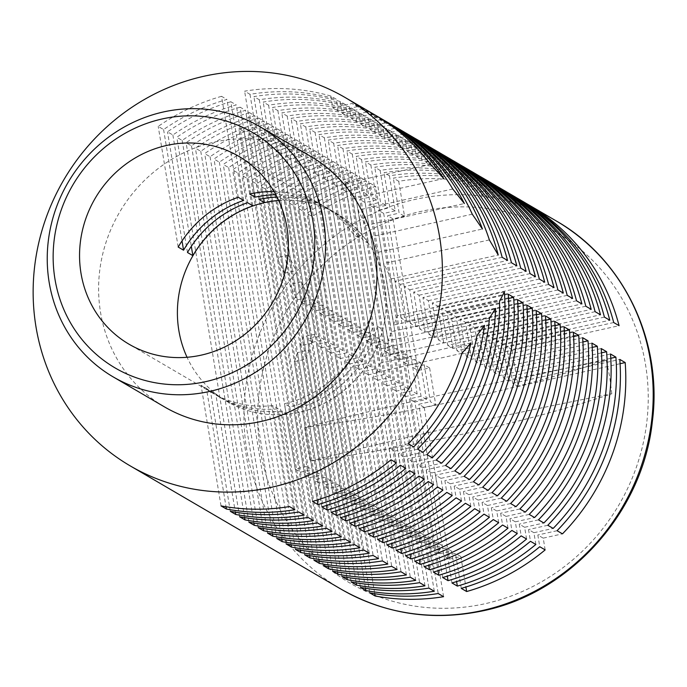 <?xml version="1.0" encoding="UTF-8"?>
<svg xmlns="http://www.w3.org/2000/svg" width="687" height="687" viewBox="0 0 687 687"><rect width="100%" height="100%" fill="white"/><g stroke="black" fill="none" stroke-linecap="round" stroke-linejoin="round"><path stroke-width="0.52" stroke-dasharray="3.44 2.58" d="M310.979 156.567A145.026 137.117 -59.7 0 0 214.645 142.029A145.026 137.117 -59.7 0 0 101.195 261.146A145.026 137.117 -59.7 0 0 164.579 406.953M221.549 96.317A213.245 201.626 -59.7 0 0 158.208 126.408L163.592 129.56A213.245 201.626 120.3 0 1 226.933 99.46L221.549 96.317L238.269 197.272M230.849 101.753A213.245 201.626 -59.7 0 0 167.499 131.844L172.884 134.995A213.245 201.626 120.3 0 1 236.234 104.896L230.849 101.753L247.56 202.708M240.141 107.189A213.245 201.626 -59.7 0 0 176.799 137.28L182.175 140.431A213.245 201.626 120.3 0 1 245.525 110.332L240.141 107.189L308.059 517.44M249.441 112.616A213.245 201.626 -59.7 0 0 186.091 142.716L191.475 145.859A213.245 201.626 120.3 0 1 254.817 115.768L249.441 112.616L317.36 522.876M258.733 118.052A213.245 201.626 -59.7 0 0 195.391 148.152L200.767 151.295A213.245 201.626 120.3 0 1 264.117 121.204L258.733 118.052L326.651 528.312M268.033 123.488A213.245 201.626 -59.7 0 0 204.683 153.587L210.067 156.73A213.245 201.626 120.3 0 1 273.409 126.64L268.033 123.488L335.952 533.747M277.325 128.924A213.245 201.626 -59.7 0 0 213.983 159.023L219.359 162.166A213.245 201.626 120.3 0 1 282.709 132.076L277.325 128.924L345.243 539.183M286.625 134.36A213.245 201.626 -59.7 0 0 223.275 164.459L228.659 167.602A213.245 201.626 120.3 0 1 292.001 137.512L286.625 134.36L354.535 544.619M295.917 139.796A213.245 201.626 -59.7 0 0 232.567 169.895L237.951 173.038A213.245 201.626 120.3 0 1 301.301 142.939L295.917 139.796L363.835 550.055M305.208 145.232A213.245 201.626 -59.7 0 0 241.867 175.331L247.251 178.474A213.245 201.626 120.3 0 1 310.593 148.375L305.208 145.232L373.127 555.491M314.509 150.668A213.245 201.626 -59.7 0 0 251.159 180.758L256.543 183.91A213.245 201.626 120.3 0 1 319.893 153.811L314.509 150.668L382.427 560.927M323.8 156.104A213.245 201.626 -59.7 0 0 260.459 186.194L265.835 189.346A213.245 201.626 120.3 0 1 329.185 159.247L323.8 156.104L391.719 566.363M333.101 161.539A213.245 201.626 -59.7 0 0 269.751 191.63L275.135 194.782A213.245 201.626 120.3 0 1 338.476 164.682L333.101 161.539L401.019 571.79M342.392 166.975A213.245 201.626 -59.7 0 0 279.051 197.066L284.427 200.218A213.245 201.626 120.3 0 1 347.777 170.118L342.392 166.975L410.311 577.226M351.692 172.411A213.245 201.626 -59.7 0 0 288.342 202.502L293.727 205.653A213.245 201.626 120.3 0 1 357.068 175.554L351.692 172.411L419.611 582.662M360.984 177.839A213.245 201.626 -59.7 0 0 297.643 207.938L303.019 211.081A213.245 201.626 120.3 0 1 366.369 180.99L360.984 177.839L428.903 588.098M370.284 183.274A213.245 201.626 -59.7 0 0 306.934 213.374L312.319 216.517A213.245 201.626 120.3 0 1 375.66 186.426L370.284 183.274L438.194 593.534M611.799 393.78L609.73 376.871L606.252 360.228A1305.558 280.536 170.6 0 0 304.667 427.546L306.788 444.48L310.215 461.089C416.786 446.713 526.534 422.393 611.799 393.78A1305.558 280.536 170.6 0 0 310.215 461.089M606.252 360.228C522.987 388.232 413.668 412.801 304.667 427.546M434.287 591.249L366.369 180.99M303.019 211.081L365.467 588.287M360.46 587.419L297.643 207.938M424.987 585.813L357.068 175.554M293.727 205.653L356.167 582.851M351.169 581.983L288.342 202.502M415.695 580.378L347.777 170.118M284.427 200.218L346.875 577.415M341.868 576.548L279.051 197.066M406.395 574.942L338.476 164.682M275.135 194.782L337.583 571.979M332.577 571.112L269.751 191.63M397.103 569.506L329.185 159.247M265.835 189.346L328.283 566.543M323.276 565.676L260.459 186.194M387.803 564.07L319.893 153.811M256.543 183.91L318.991 561.107M313.985 560.24L251.159 180.758M378.511 558.634L310.593 148.375M247.251 178.474L309.691 555.671M304.685 554.804L241.867 175.331M369.22 553.198L301.301 142.939M237.951 173.038L300.399 550.235M295.393 549.368L232.567 169.895M359.919 547.762L292.001 137.512M228.659 167.602L291.099 544.8M286.101 543.932L223.275 164.459M350.628 542.326L282.709 132.076M219.359 162.166L281.807 539.364M276.801 538.505L213.983 159.023M341.327 536.891L273.409 126.64M210.067 156.73L272.507 533.936M267.509 533.069L204.683 153.587M332.036 531.463L264.117 121.204M200.767 151.295L263.215 528.501M258.209 527.633L195.391 148.152M322.735 526.027L254.817 115.768M191.475 145.859L253.915 523.065M248.917 522.197L186.091 142.716M313.444 520.591L245.525 110.332M182.175 140.431L244.624 517.629M239.617 516.761L176.799 137.28M443.579 596.685L375.66 186.426M312.319 216.517L374.758 593.723M369.761 592.855L306.934 213.374M221.025 505.89L201.059 385.252L206.435 388.395L226.032 506.757M294.852 509.72L278.141 408.756L272.756 405.613L289.467 506.568M230.325 511.326L210.351 390.688L215.735 393.831L235.332 512.193M304.143 515.156L287.432 414.192L282.048 411.049L298.768 512.004M172.884 134.995L191.321 246.35M187.474 252.49L167.499 131.844M252.945 205.86L236.234 104.896M163.592 129.56L182.021 240.914M178.182 247.054L158.208 126.408M243.645 200.424L226.933 99.46M206.435 388.395A108.795 102.87 -59.7 0 0 217.513 395.935A108.795 102.87 -59.7 0 0 278.141 408.756M272.756 405.613A108.795 102.87 120.3 0 1 212.128 392.792A108.795 102.87 120.3 0 1 201.059 385.252M215.735 393.831A108.795 102.87 -59.7 0 0 226.804 401.371A108.795 102.87 -59.7 0 0 287.432 414.192M282.048 411.049A108.795 102.87 120.3 0 1 221.42 398.228A108.795 102.87 120.3 0 1 210.351 390.688M523.408 201.746A213.245 201.626 -59.7 0 0 500.763 190.454L506.139 193.597A213.245 201.626 120.3 0 1 526.087 203.343M383.973 120.225A213.245 201.626 -59.7 0 0 361.328 108.924L366.712 112.075A213.245 201.626 120.3 0 1 386.652 121.814M402.565 131.088A213.245 201.626 -59.7 0 0 379.92 119.796L385.295 122.939A213.245 201.626 120.3 0 1 405.244 132.685M421.157 141.96A213.245 201.626 -59.7 0 0 398.512 130.667L403.887 133.81A213.245 201.626 120.3 0 1 423.836 143.557M439.749 152.832A213.245 201.626 -59.7 0 0 417.103 141.539L422.479 144.682A213.245 201.626 120.3 0 1 442.428 154.429M458.341 163.704A213.245 201.626 -59.7 0 0 435.687 152.402L441.071 155.554A213.245 201.626 120.3 0 1 461.011 165.301M476.924 174.575A213.245 201.626 -59.7 0 0 454.279 163.274L459.663 166.426A213.245 201.626 120.3 0 1 479.603 176.164M495.516 185.447A213.245 201.626 -59.7 0 0 472.871 174.146L478.255 177.298A213.245 201.626 120.3 0 1 498.195 187.036M514.108 196.31A213.245 201.626 -59.7 0 0 491.463 185.018L496.847 188.161A213.245 201.626 120.3 0 1 516.787 197.908M470.269 177.572A213.245 201.626 -59.7 0 0 384.05 172.695L389.426 175.838A213.245 201.626 120.3 0 1 475.644 180.724L470.269 177.572L472.209 189.311L477.594 192.463L475.644 180.724M460.968 172.136A213.245 201.626 -59.7 0 0 374.75 167.259L380.134 170.41A213.245 201.626 120.3 0 1 466.353 175.288L460.968 172.136L462.918 183.876L482.171 179.582L487.547 182.725A213.245 201.626 120.3 0 1 507.495 192.472M451.677 166.701A213.245 201.626 -59.7 0 0 365.458 161.823L370.843 164.974A213.245 201.626 120.3 0 1 457.061 169.852L451.677 166.701L453.618 178.448L459.002 181.591L457.061 169.852M442.376 161.265A213.245 201.626 -59.7 0 0 356.158 156.387L361.542 159.539A213.245 201.626 120.3 0 1 447.761 164.416L442.376 161.265L444.326 173.012L463.579 168.71L468.963 171.862A213.245 201.626 120.3 0 1 488.904 181.6M433.085 155.837A213.245 201.626 -59.7 0 0 346.866 150.951L352.251 154.103A213.245 201.626 120.3 0 1 438.469 158.98L433.085 155.837L435.026 167.576L440.41 170.72L438.469 158.98M423.785 150.401A213.245 201.626 -59.7 0 0 337.575 145.515L342.95 148.667A213.245 201.626 120.3 0 1 429.169 153.544L423.785 150.401L425.734 162.141L444.987 157.838L450.371 160.99A213.245 201.626 120.3 0 1 470.312 170.737M414.493 144.966A213.245 201.626 -59.7 0 0 328.274 140.088L333.659 143.231A213.245 201.626 120.3 0 1 419.877 148.109L414.493 144.966L416.434 156.705L421.818 159.848L419.877 148.109M405.201 139.53A213.245 201.626 -59.7 0 0 318.983 134.652L324.358 137.795A213.245 201.626 120.3 0 1 410.577 142.673L405.201 139.53L407.142 151.269L426.395 146.975L431.78 150.118A213.245 201.626 120.3 0 1 451.72 159.865M395.901 134.094A213.245 201.626 -59.7 0 0 309.682 129.216L315.067 132.359A213.245 201.626 120.3 0 1 401.285 137.237L395.901 134.094L397.842 145.833L403.226 148.976L401.285 137.237M386.609 128.658A213.245 201.626 -59.7 0 0 300.391 123.78L305.767 126.923A213.245 201.626 120.3 0 1 391.985 131.801L386.609 128.658L388.55 140.397L407.803 136.103L413.188 139.246A213.245 201.626 120.3 0 1 433.128 148.993M377.309 123.222A213.245 201.626 -59.7 0 0 291.09 118.344L296.475 121.487A213.245 201.626 120.3 0 1 382.693 126.365L377.309 123.222L379.258 134.961L384.634 138.113L382.693 126.365M368.017 117.786A213.245 201.626 -59.7 0 0 281.799 112.908L287.183 116.051A213.245 201.626 120.3 0 1 373.393 120.938L368.017 117.786L369.958 129.525L389.211 125.232L394.596 128.375A213.245 201.626 120.3 0 1 414.536 138.121M358.717 112.35A213.245 201.626 -59.7 0 0 272.499 107.473L277.883 110.624A213.245 201.626 120.3 0 1 364.101 115.502L358.717 112.35L360.666 124.089L366.042 127.241L364.101 115.502M349.425 106.914A213.245 201.626 -59.7 0 0 263.207 102.037L268.591 105.188A213.245 201.626 120.3 0 1 354.81 110.066L349.425 106.914L351.366 118.653L370.619 114.36L376.004 117.503A213.245 201.626 120.3 0 1 395.944 127.25M340.125 101.478A213.245 201.626 -59.7 0 0 253.907 96.601L259.291 99.752A213.245 201.626 120.3 0 1 345.509 104.63L340.125 101.478L342.074 113.226L347.45 116.369L345.509 104.63M330.833 96.043A213.245 201.626 -59.7 0 0 244.615 91.165L249.999 94.317A213.245 201.626 120.3 0 1 336.218 99.194L330.833 96.043L332.774 107.79L352.027 103.488L357.412 106.64A213.245 201.626 120.3 0 1 377.352 116.378M479.56 183.008A213.245 201.626 -59.7 0 0 393.342 178.131L398.726 181.274A213.245 201.626 120.3 0 1 484.945 186.151L479.56 183.008L481.51 194.747L486.885 197.899L484.945 186.151M504.816 190.874A213.245 201.626 -59.7 0 0 482.171 179.582M486.224 180.011A213.245 201.626 -59.7 0 0 463.579 168.71M467.632 169.139A213.245 201.626 -59.7 0 0 444.987 157.838M449.04 158.268A213.245 201.626 -59.7 0 0 426.395 146.975M430.448 147.396A213.245 201.626 -59.7 0 0 407.803 136.103M411.857 136.524A213.245 201.626 -59.7 0 0 389.211 125.232M393.265 125.661A213.245 201.626 -59.7 0 0 370.619 114.36M374.681 114.789A213.245 201.626 -59.7 0 0 352.027 103.488M426.447 399.422L421.062 396.27L414.957 359.37L420.332 362.521L426.447 399.422L414.914 401.989L440.024 553.67L451.557 551.094L456.597 581.58M451.557 551.094L446.172 547.951L434.639 550.519L409.529 398.846L421.062 396.27M451.969 582.954L446.172 547.951M440.024 553.67L434.639 550.519M414.914 401.989L409.529 398.846M610.795 358.279L508.809 381.036L503.425 377.893L610.511 353.994M508.809 381.036L502.704 344.135L497.319 340.992L503.425 377.893M604.405 317.093L497.319 340.992M502.704 344.135L609.79 320.236M389.426 175.838L395.223 210.84L389.847 207.697L384.05 172.695M395.223 210.84L383.69 213.417L378.314 210.274L389.847 207.697M383.69 213.417L408.799 365.098L403.424 361.946L378.314 210.274M414.957 359.37L403.424 361.946M408.799 365.098L420.332 362.521M417.146 393.986L411.762 390.834L405.656 353.942L411.041 357.085L417.146 393.986L405.613 396.562L430.723 548.235L442.256 545.658L447.306 576.144M442.256 545.658L436.872 542.515L425.347 545.092L400.238 393.411L411.762 390.834M442.668 577.518L436.872 542.515M430.723 548.235L425.347 545.092M405.613 396.562L400.238 393.411M601.503 352.843L499.518 375.6L494.133 372.457L601.219 348.558M499.518 375.6L493.403 338.7L488.028 335.557L494.133 372.457M595.114 311.658L488.028 335.557M493.403 338.7L600.49 314.801M380.134 170.41L385.931 205.413L380.546 202.261L374.75 167.259M385.931 205.413L374.398 207.981L369.013 204.838L380.546 202.261M374.398 207.981L399.508 359.662L394.123 356.51L369.013 204.838M405.656 353.942L394.123 356.51M399.508 359.662L411.041 357.085M407.855 388.55L402.47 385.407L396.365 348.507L401.74 351.65L407.855 388.55L396.322 391.126L421.432 542.799L432.965 540.222L438.005 570.708M432.965 540.222L427.58 537.079L416.047 539.656L390.937 387.975L402.47 385.407M433.377 572.082L427.58 537.079M421.432 542.799L416.047 539.656M396.322 391.126L390.937 387.975M592.203 347.407L490.217 370.164L484.842 367.021L591.928 343.122M490.217 370.164L484.112 333.264L478.727 330.121L484.842 367.021M585.813 306.222L478.727 330.121M484.112 333.264L591.198 309.365M370.843 164.974L376.631 199.977L371.255 196.826L365.458 161.823M376.631 199.977L365.106 202.545L359.722 199.402L371.255 196.826M365.106 202.545L390.216 354.226L384.832 351.074L359.722 199.402M396.365 348.507L384.832 351.074M390.216 354.226L401.74 351.65M398.554 383.114L393.179 379.971L387.064 343.071L392.449 346.214L398.554 383.114L387.021 385.69L412.131 537.363L423.664 534.787L428.714 565.272M423.664 534.787L418.289 531.644L406.756 534.22L381.646 382.539L393.179 379.971M424.077 566.646L418.289 531.644M412.131 537.363L406.756 534.22M387.021 385.69L381.646 382.539M582.911 341.971L480.926 364.728L475.541 361.585L582.628 337.686M480.926 364.728L474.811 327.828L469.436 324.685L475.541 361.585M576.522 300.786L469.436 324.685M474.811 327.828L581.898 303.929M361.542 159.539L367.339 194.541L361.955 191.39L356.158 156.387M367.339 194.541L355.806 197.109L350.422 193.966L361.955 191.39M355.806 197.109L380.916 348.79L375.531 345.638L350.422 193.966M387.064 343.071L375.531 345.638M380.916 348.79L392.449 346.214M389.263 377.678L383.878 374.535L377.773 337.635L383.148 340.778L389.263 377.678L377.73 380.255L402.84 531.927L414.373 529.359L419.413 559.836M414.373 529.359L408.988 526.208L397.455 528.784L372.345 377.103L383.878 374.535M414.785 561.21L408.988 526.208M402.84 531.927L397.455 528.784M377.73 380.255L372.345 377.103M573.611 336.536L471.626 359.292L466.25 356.149L573.336 332.25M471.626 359.292L465.52 322.401L460.135 319.249L466.25 356.149M567.222 295.35L460.135 319.249M465.52 322.401L572.606 298.493M352.251 154.103L358.039 189.105L352.663 185.954L346.866 150.951M358.039 189.105L346.514 191.682L341.13 188.53L352.663 185.954M346.514 191.682L371.624 343.354L366.24 340.211L341.13 188.53M377.773 337.635L366.24 340.211M371.624 343.354L383.148 340.778M379.963 372.242L374.587 369.099L368.472 332.199L373.857 335.342L379.963 372.242L368.438 374.819L393.548 526.491L405.072 523.923L410.122 554.4M405.072 523.923L399.697 520.772L388.164 523.348L363.054 371.667L374.587 369.099M405.485 555.774L399.697 520.772M393.548 526.491L388.164 523.348M368.438 374.819L363.054 371.667M564.319 331.1L462.334 353.865L456.949 350.714L564.036 326.814M462.334 353.865L456.228 316.965L450.844 313.813L456.949 350.714M557.93 289.914L450.844 313.813M456.228 316.965L563.306 293.057M342.95 148.667L348.747 183.669L343.363 180.518L337.575 145.515M348.747 183.669L337.214 186.246L331.83 183.094L343.363 180.518M337.214 186.246L362.324 337.918L356.939 334.775L331.83 183.094M368.472 332.199L356.939 334.775M362.324 337.918L373.857 335.342M370.671 366.806L365.286 363.663L359.181 326.763L364.565 329.906L370.671 366.806L359.138 369.383L384.248 521.055L395.781 518.487L400.822 548.965M395.781 518.487L390.396 515.336L378.863 517.912L353.753 366.24L365.286 363.663M396.193 550.339L390.396 515.336M384.248 521.055L378.863 517.912M359.138 369.383L353.753 366.24M555.019 325.664L453.034 348.429L447.658 345.278L554.744 321.379M453.034 348.429L446.928 311.529L441.543 308.377L447.658 345.278M548.63 284.478L441.543 308.377M446.928 311.529L554.014 287.63M333.659 143.231L339.455 178.234L334.071 175.091L328.274 140.088M339.455 178.234L327.922 180.81L322.538 177.658L334.071 175.091M327.922 180.81L353.032 332.482L347.648 329.339L322.538 177.658M359.181 326.763L347.648 329.339M353.032 332.482L364.565 329.906M361.371 361.371L355.995 358.228L349.881 321.327L355.265 324.47L361.371 361.371L349.846 363.947L374.956 515.619L386.48 513.052L391.53 543.529M386.48 513.052L381.105 509.9L369.572 512.476L344.462 360.804L355.995 358.228M386.901 544.903L381.105 509.9M374.956 515.619L369.572 512.476M349.846 363.947L344.462 360.804M545.727 320.228L443.742 342.993L438.358 339.842L545.444 315.943M443.742 342.993L437.636 306.093L432.252 302.941L438.358 339.842M539.338 279.042L432.252 302.941M437.636 306.093L544.722 282.194M324.358 137.795L330.155 172.798L324.771 169.655L318.983 134.652M330.155 172.798L318.622 175.374L313.246 172.222L324.771 169.655M318.622 175.374L343.732 327.046L338.356 323.903L313.246 172.222M349.881 321.327L338.356 323.903M343.732 327.046L355.265 324.47M352.079 355.935L346.695 352.792L340.589 315.891L345.973 319.043L352.079 355.935L340.546 358.511L365.656 510.192L377.189 507.616L382.238 538.093M377.189 507.616L371.804 504.464L360.271 507.04L335.162 355.368L346.695 352.792M377.601 539.467L371.804 504.464M365.656 510.192L360.271 507.04M340.546 358.511L335.162 355.368M536.427 314.792L434.45 337.557L429.066 334.406L536.152 310.507M434.45 337.557L428.336 300.657L422.952 297.505L429.066 334.406M530.038 273.606L422.952 297.505M428.336 300.657L535.422 276.758M315.067 132.359L320.863 167.362L315.479 164.219L309.682 129.216M320.863 167.362L309.33 169.938L303.946 166.786L315.479 164.219M309.33 169.938L334.44 321.61L329.056 318.467L303.946 166.786M340.589 315.891L329.056 318.467M334.44 321.61L345.973 319.043M342.787 350.507L337.403 347.356L331.289 310.455L336.673 313.607L342.787 350.507L331.254 353.075L356.364 504.756L367.897 502.18L372.938 532.657M367.897 502.18L362.513 499.037L350.98 501.604L325.87 349.932L337.403 347.356M368.309 534.039L362.513 499.037M356.364 504.756L350.98 501.604M331.254 353.075L325.87 349.932M527.135 309.356L425.15 332.122L419.766 328.97L526.852 305.071M425.15 332.122L419.044 295.221L413.66 292.078L419.766 328.97M520.746 268.17L413.66 292.078M419.044 295.221L526.13 271.322M305.767 126.923L311.563 161.926L306.187 158.783L300.391 123.78M311.563 161.926L300.03 164.502L294.654 161.359L306.187 158.783M300.03 164.502L325.14 316.175L319.764 313.032L294.654 161.359M331.289 310.455L319.764 313.032M325.14 316.175L336.673 313.607M333.487 345.072L328.103 341.92L321.997 305.019L327.381 308.171L333.487 345.072L321.954 347.639L347.064 499.32L358.597 496.744L363.646 527.23M358.597 496.744L353.212 493.601L341.688 496.169L316.578 344.496L328.103 341.92M359.009 528.604L353.212 493.601M347.064 499.32L341.688 496.169M321.954 347.639L316.578 344.496M517.843 303.92L415.858 326.686L410.474 323.543L517.56 299.635M415.858 326.686L409.744 289.785L404.368 286.642L410.474 323.543M511.454 262.735L404.368 286.642M409.744 289.785L516.83 265.886M296.475 121.487L302.271 156.49L296.887 153.347L291.09 118.344M302.271 156.49L290.738 159.066L285.354 155.923L296.887 153.347M290.738 159.066L315.848 310.739L310.464 307.596L285.354 155.923M321.997 305.019L310.464 307.596M315.848 310.739L327.381 308.171M324.195 339.636L318.811 336.484L312.705 299.584L318.081 302.735L324.195 339.636L312.662 342.203L337.772 493.884L349.305 491.308L354.346 521.794M349.305 491.308L343.921 488.165L332.388 490.733L307.278 339.06L318.811 336.484M349.717 523.168L343.921 488.165M337.772 493.884L332.388 490.733M312.662 342.203L307.278 339.06M508.543 298.484L406.558 321.25L401.174 318.107L508.26 294.199M406.558 321.25L400.452 284.349L395.068 281.206L401.174 318.107M502.154 257.307L395.068 281.206M400.452 284.349L507.538 260.45M287.183 116.051L292.971 151.054L287.595 147.911L281.799 112.908M292.971 151.054L281.438 153.63L276.062 150.487L287.595 147.911M281.438 153.63L306.548 305.311L301.172 302.16L276.062 150.487M312.705 299.584L301.172 302.16M306.548 305.311L318.081 302.735M314.895 334.2L311.555 343.345L301.37 281.859L308.789 297.299L314.895 334.2L303.362 336.776L328.472 488.448L340.005 485.872L345.054 516.358M340.005 485.872L334.621 482.729L323.096 485.305L300.021 345.922L311.555 343.345M340.417 517.732L334.621 482.729M328.472 488.448L323.096 485.305M303.362 336.776L300.021 345.922M504.352 291.915L397.266 315.814L393.917 324.968L499.543 301.387M397.266 315.814L391.152 278.913L383.741 263.473L393.917 324.968M489.367 239.9L383.741 263.473M391.152 278.913L498.238 255.014M277.883 110.624L283.679 145.627L278.295 142.475L272.499 107.473M283.679 145.627L272.146 148.194L266.762 145.051L278.295 142.475M272.146 148.194L297.256 299.875L289.837 284.427L266.762 145.051M301.37 281.859L289.837 284.427M297.256 299.875L308.789 297.299M309.116 350.001L305.775 359.146L288.557 255.186L295.977 270.626L309.116 350.001L297.583 352.577L319.18 483.013L330.713 480.436L335.754 510.922M330.713 480.436L325.329 477.293L313.796 479.869L294.242 361.723L305.775 359.146M331.125 512.296L325.329 477.293M319.18 483.013L313.796 479.869M297.583 352.577L294.242 361.723M495.585 308.386L391.487 331.615L388.138 340.769L489.47 318.15M391.487 331.615L378.339 252.241L370.928 236.8L388.138 340.769M472.261 214.181L370.928 236.8M378.339 252.241L482.446 229.011M268.591 105.188L274.379 140.191L269.003 137.039L263.207 102.037M274.379 140.191L262.855 142.759L257.47 139.616L269.003 137.039M262.855 142.759L284.444 273.203L277.024 257.754L257.47 139.616M288.557 255.186L277.024 257.754M284.444 273.203L295.977 270.626M613.706 322.529L506.62 346.428L512.725 383.329L518.11 386.472L511.995 349.571L619.081 325.672M511.995 349.571L506.62 346.428M398.726 181.274L404.523 216.276L399.138 213.133L393.342 178.131M404.523 216.276L392.99 218.852L387.605 215.709L399.138 213.133M392.99 218.852L418.1 370.525L412.715 367.382L387.605 215.709M418.1 370.525L429.633 367.957L424.248 364.806L412.715 367.382M429.633 367.957L435.738 404.858L430.354 401.706L424.248 364.806M435.738 404.858L424.205 407.425L418.83 404.282L430.354 401.706M424.205 407.425L449.315 559.106L443.939 555.955L418.83 404.282M449.315 559.106L460.848 556.53L455.464 553.387L443.939 555.955M460.848 556.53L465.898 587.016M461.26 588.39L455.464 553.387M620.086 363.706L518.11 386.472M512.725 383.329L619.811 359.421M382.358 356.57L385.708 347.424L382.736 329.494L377.352 326.351L382.358 356.57L477.01 335.445M484.533 325.363L385.708 347.424M452.767 189.002L358.116 210.128L365.536 225.568L368.498 243.499A108.795 102.87 -59.7 0 0 336.639 213.528A108.795 102.87 -59.7 0 0 278.69 200.458M368.498 243.499L363.122 240.347A108.795 102.87 120.3 0 0 331.254 210.385L327.338 208.092A108.795 102.87 -59.7 0 0 275.813 194.713M277.05 197.083A108.795 102.87 120.3 0 1 331.254 210.385M274.036 191.57A108.795 102.87 120.3 0 1 321.954 204.949A108.795 102.87 120.3 0 1 353.822 234.911L359.207 238.063A108.795 102.87 -59.7 0 0 327.338 208.092M368.06 320.915A108.795 102.87 120.3 0 1 284.401 403.698L289.777 406.841A108.795 102.87 -59.7 0 0 373.445 324.058L368.06 320.915L376.579 372.371L379.928 363.225L373.445 324.058M377.352 326.351A108.795 102.87 120.3 0 1 293.692 409.134L299.077 412.277A108.795 102.87 -59.7 0 0 382.736 329.494M278.716 200.518A108.795 102.87 120.3 0 1 336.724 213.588A108.795 102.87 120.3 0 1 384.273 322.967A108.795 102.87 120.3 0 1 299.163 412.329A108.795 102.87 120.3 0 1 226.89 401.423A108.795 102.87 120.3 0 1 187.053 357.283M321.825 506.86L316.037 471.857L321.413 475L326.462 505.486M316.037 471.857L304.504 474.434L309.88 477.577L321.413 475M299.077 412.277L309.88 477.577M304.504 474.434L293.692 409.134M470.99 342.899L379.928 363.225M376.579 372.371L461.887 353.333M312.533 501.424L306.737 466.421L312.121 469.564L317.162 500.05M306.737 466.421L295.204 468.998L300.588 472.141L312.121 469.564M289.777 406.841L300.588 472.141M295.204 468.998L284.401 403.698M249.999 94.317L255.787 129.319L250.412 126.168L244.615 91.165M255.787 129.319L244.263 131.887L238.878 128.744L250.412 126.168M249.69 194.043L238.878 128.744M244.263 131.887L254.396 193.107M359.207 238.063L352.723 198.895L345.303 183.455L353.822 234.911M430.612 164.416L345.303 183.455M352.723 198.895L443.785 178.568M358.116 210.128L363.122 240.347M259.291 99.752L265.088 134.755L259.703 131.603L253.907 96.601M265.088 134.755L253.555 137.323L248.17 134.18L259.703 131.603M258.982 199.479L248.17 134.18M253.555 137.323L263.688 198.543M365.536 225.568L464.36 203.515M357.412 106.64L338.159 110.933L332.774 107.79M376.004 117.503L356.751 121.805L351.366 118.653M394.596 128.375L375.342 132.677L369.958 129.525M413.188 139.246L393.934 143.549L388.55 140.397M431.78 150.118L412.526 154.412L407.142 151.269M450.371 160.99L431.118 165.284L425.734 162.141M468.963 171.862L449.702 176.155L444.326 173.012M487.547 182.725L468.294 187.027L462.918 183.876M338.159 110.933L336.218 99.194M356.751 121.805L354.81 110.066M375.342 132.677L373.393 120.938M393.934 143.549L391.985 131.801M412.526 154.412L410.577 142.673M431.118 165.284L429.169 153.544M449.702 176.155L447.761 164.416M468.294 187.027L466.353 175.288M535.86 544.456L533.919 532.708L528.535 529.565L530.484 541.304M526.568 539.02L524.628 527.281L519.243 524.129L521.184 535.869M517.277 533.584L515.327 521.845L509.952 518.694L511.892 530.433M507.976 528.148L506.036 516.409L500.651 513.258L502.592 525.005M498.685 522.713L496.735 510.973L491.36 507.822L493.3 519.57M489.384 517.277L487.444 505.538L482.059 502.386L484.009 514.134M480.093 511.841L478.143 500.102L472.768 496.959L474.708 508.698M470.793 506.405L468.852 494.666L463.467 491.523L465.417 503.262M461.501 500.969L459.551 489.23L454.176 486.087L456.116 497.826M452.201 495.533L450.26 483.794L444.875 480.651L446.825 492.39M442.909 490.106L440.968 478.358L435.584 475.215L437.525 486.954M433.609 484.67L431.668 472.922L426.284 469.779L428.233 481.518M424.317 479.234L422.376 467.495L416.992 464.343L418.933 476.082M415.025 473.798L413.076 462.059L407.7 458.907L409.641 470.647M405.725 468.362L403.784 456.623L398.4 453.472L400.341 465.211M396.433 462.926L394.484 451.187L389.108 448.036L391.049 459.783M545.16 549.892L543.219 538.144L537.835 535.001L539.776 546.74M496.847 188.161L477.594 192.463M472.209 189.311L491.463 185.018M478.255 177.298L459.002 181.591M453.618 178.448L472.871 174.146M459.663 166.426L440.41 170.72M435.026 167.576L454.279 163.274M441.071 155.554L421.818 159.848M416.434 156.705L435.687 152.402M422.479 144.682L403.226 148.976M397.842 145.833L417.103 141.539M403.887 133.81L384.634 138.113M379.258 134.961L398.512 130.667M385.295 122.939L366.042 127.241M360.666 124.089L379.92 119.796M366.712 112.075L347.45 116.369M342.074 113.226L361.328 108.924M557.088 530.707L537.835 535.001M543.219 538.144L562.473 533.851M547.797 525.272L528.535 529.565M533.919 532.708L553.172 528.415M538.496 519.836L519.243 524.129M524.628 527.281L543.881 522.979M529.205 514.4L509.952 518.694M515.327 521.845L534.58 517.543M519.904 508.964L500.651 513.258M506.036 516.409L525.289 512.107M510.613 503.528L491.36 507.822M496.735 510.973L515.989 506.671M501.312 498.092L482.059 502.386M487.444 505.538L506.697 501.244M492.021 492.656L472.768 496.959M478.143 500.102L497.405 495.808M482.721 487.22L463.467 491.523M468.852 494.666L488.105 490.372M473.429 481.785L454.176 486.087M459.551 489.23L478.813 484.936M464.129 476.349L444.875 480.651M450.26 483.794L469.513 479.5M454.837 470.921L435.584 475.215M440.968 478.358L460.221 474.064M445.545 465.485L426.284 469.779M431.668 472.922L450.921 468.628M436.245 460.05L416.992 464.343M422.376 467.495L441.629 463.193M426.953 454.614L407.7 458.907M413.076 462.059L432.329 457.757M417.653 449.178L398.4 453.472M403.784 456.623L423.037 452.321M408.361 443.742L389.108 448.036M394.484 451.187L413.737 446.885M500.763 190.454L481.51 194.747M506.139 193.597L486.885 197.899M556.195 220.922A213.245 201.626 -59.7 0 0 414.544 199.539A213.245 201.626 -59.7 0 0 247.732 374.69A213.245 201.626 -59.7 0 0 340.924 589.085M260.382 450.552A203.489 192.403 -59.7 0 0 485.408 603.641A203.489 192.403 -59.7 0 0 645.522 364.591A203.489 192.403 -59.7 0 0 420.496 211.51A203.489 192.403 -59.7 0 0 260.382 450.552M321.954 204.949L238.878 156.37M221.42 398.228L217.513 395.935M212.128 392.792L129.044 344.213"/><path stroke-width="1.03" d="M205.705 381.637A136.318 128.89 120.3 0 1 54.96 279.085A136.318 128.89 120.3 0 1 162.218 118.945A136.318 128.89 120.3 0 1 312.963 221.497A136.318 128.89 120.3 0 1 205.705 381.637M163.274 111.99A145.026 137.117 -59.7 0 0 49.825 231.107A145.026 137.117 -59.7 0 0 113.209 376.914A145.026 137.117 -59.7 0 0 209.544 391.453A145.026 137.117 -59.7 0 0 322.993 272.335A145.026 137.117 -59.7 0 0 259.609 126.528A145.026 137.117 -59.7 0 0 163.274 111.99M113.209 376.914L164.579 406.953A145.026 137.117 -59.7 0 0 260.914 421.492A145.026 137.117 -59.7 0 0 374.355 302.374A145.026 137.117 -59.7 0 0 310.979 156.567L259.609 126.528M203.764 76.291A213.245 201.626 -59.7 0 0 36.952 251.442A213.245 201.626 -59.7 0 0 130.144 465.846A213.245 201.626 -59.7 0 0 271.794 487.22A213.245 201.626 -59.7 0 0 438.607 312.07A213.245 201.626 -59.7 0 0 345.415 97.674A213.245 201.626 -59.7 0 0 203.764 76.291M443.579 596.685A213.245 201.626 120.3 0 1 375.136 595.998L369.761 592.855A213.245 201.626 -59.7 0 0 438.194 593.534L443.579 596.685M434.287 591.249A213.245 201.626 120.3 0 1 365.845 590.562L360.46 587.419A213.245 201.626 -59.7 0 0 428.903 588.098L434.287 591.249M424.987 585.813A213.245 201.626 120.3 0 1 356.544 585.126L351.169 581.983A213.245 201.626 -59.7 0 0 419.611 582.662L424.987 585.813M415.695 580.378A213.245 201.626 120.3 0 1 347.253 579.691L341.868 576.548A213.245 201.626 -59.7 0 0 410.311 577.226L415.695 580.378M406.395 574.942A213.245 201.626 120.3 0 1 337.952 574.255L332.577 571.112A213.245 201.626 -59.7 0 0 401.019 571.79L406.395 574.942M397.103 569.506A213.245 201.626 120.3 0 1 328.661 568.827L323.276 565.676A213.245 201.626 -59.7 0 0 391.719 566.363L397.103 569.506M387.803 564.07A213.245 201.626 120.3 0 1 319.369 563.392L313.985 560.24A213.245 201.626 -59.7 0 0 382.427 560.927L387.803 564.07M378.511 558.634A213.245 201.626 120.3 0 1 310.069 557.956L304.685 554.804A213.245 201.626 -59.7 0 0 373.127 555.491L378.511 558.634M369.22 553.198A213.245 201.626 120.3 0 1 300.777 552.52L295.393 549.368A213.245 201.626 -59.7 0 0 363.835 550.055L369.22 553.198M359.919 547.762A213.245 201.626 120.3 0 1 291.477 547.084L286.101 543.932A213.245 201.626 -59.7 0 0 354.535 544.619L359.919 547.762M350.628 542.326A213.245 201.626 120.3 0 1 282.185 541.648L276.801 538.505A213.245 201.626 -59.7 0 0 345.243 539.183L350.628 542.326M341.327 536.891A213.245 201.626 120.3 0 1 272.885 536.212L267.509 533.069A213.245 201.626 -59.7 0 0 335.952 533.747L341.327 536.891M332.036 531.463A213.245 201.626 120.3 0 1 263.593 530.776L258.209 527.633A213.245 201.626 -59.7 0 0 326.651 528.312L332.036 531.463M322.735 526.027A213.245 201.626 120.3 0 1 254.293 525.34L248.917 522.197A213.245 201.626 -59.7 0 0 317.36 522.876L322.735 526.027M313.444 520.591A213.245 201.626 120.3 0 1 245.001 519.904L239.617 516.761A213.245 201.626 -59.7 0 0 308.059 517.44L313.444 520.591M304.143 515.156A213.245 201.626 120.3 0 1 235.71 514.469L230.325 511.326A213.245 201.626 -59.7 0 0 298.768 512.004L304.143 515.156M294.852 509.72A213.245 201.626 120.3 0 1 226.409 509.033L221.025 505.89A213.245 201.626 -59.7 0 0 289.467 506.568L294.852 509.72M365.467 588.287L365.845 590.562M356.167 582.851L356.544 585.126M346.875 577.415L347.253 579.691M337.583 571.979L337.952 574.255M328.283 566.543L328.661 568.827M318.991 561.107L319.369 563.392M309.691 555.671L310.069 557.956M300.399 550.235L300.777 552.52M291.099 544.8L291.477 547.084M281.807 539.364L282.185 541.648M272.507 533.936L272.885 536.212M263.215 528.501L263.593 530.776M253.915 523.065L254.293 525.34M244.624 517.629L245.001 519.904M374.758 593.723L375.136 595.998M226.032 506.757L226.409 509.033M235.332 512.193L235.71 514.469M191.321 246.35L192.858 255.633L187.474 252.49A108.795 102.87 120.3 0 1 247.56 202.708L252.945 205.86A108.795 102.87 -59.7 0 0 192.858 255.633M182.021 240.914L183.558 250.197L178.182 247.054A108.795 102.87 120.3 0 1 238.269 197.272L243.645 200.424A108.795 102.87 -59.7 0 0 183.558 250.197M526.087 203.343A213.245 201.626 120.3 0 1 528.784 204.898A213.245 201.626 120.3 0 1 619.081 325.672L613.706 322.529A213.245 201.626 -59.7 0 0 523.408 201.746L519.492 199.462A213.245 201.626 120.3 0 1 609.79 320.236L604.405 317.093A213.245 201.626 -59.7 0 0 514.108 196.31L510.192 194.026A213.245 201.626 120.3 0 1 600.49 314.801L595.114 311.658A213.245 201.626 -59.7 0 0 504.816 190.874L500.9 188.59A213.245 201.626 120.3 0 1 591.198 309.365L585.813 306.222A213.245 201.626 -59.7 0 0 495.516 185.447L491.609 183.154A213.245 201.626 120.3 0 1 581.898 303.929L576.522 300.786A213.245 201.626 -59.7 0 0 486.224 180.011L482.308 177.718A213.245 201.626 120.3 0 1 572.606 298.493L567.222 295.35A213.245 201.626 -59.7 0 0 476.924 174.575L473.017 172.282A213.245 201.626 120.3 0 1 563.306 293.057L557.93 289.914A213.245 201.626 -59.7 0 0 467.632 169.139L463.716 166.847A213.245 201.626 120.3 0 1 554.014 287.63L548.63 284.478A213.245 201.626 -59.7 0 0 458.341 163.704L454.425 161.411A213.245 201.626 120.3 0 1 544.722 282.194L539.338 279.042A213.245 201.626 -59.7 0 0 449.04 158.268L445.124 155.975A213.245 201.626 120.3 0 1 535.422 276.758L530.038 273.606A213.245 201.626 -59.7 0 0 439.749 152.832L435.833 150.547A213.245 201.626 120.3 0 1 526.13 271.322L520.746 268.17A213.245 201.626 -59.7 0 0 430.448 147.396L426.533 145.112A213.245 201.626 120.3 0 1 516.83 265.886L511.454 262.735A213.245 201.626 -59.7 0 0 421.157 141.96L417.241 139.676A213.245 201.626 120.3 0 1 507.538 260.45L502.154 257.307A213.245 201.626 -59.7 0 0 411.857 136.524L407.949 134.24A213.245 201.626 120.3 0 1 498.238 255.014L489.367 239.9A213.245 201.626 -59.7 0 0 402.565 131.088L398.649 128.804A213.245 201.626 120.3 0 1 482.446 229.011L472.261 214.181A213.245 201.626 -59.7 0 0 393.265 125.661L389.357 123.368A213.245 201.626 120.3 0 1 464.36 203.515L452.767 189.002A213.245 201.626 -59.7 0 0 383.973 120.225L380.057 117.932A213.245 201.626 120.3 0 1 443.785 178.568L430.612 164.416A213.245 201.626 -59.7 0 0 374.681 114.789L345.415 97.674M470.99 342.899L461.887 353.333A213.245 201.626 -59.7 0 1 408.361 443.742L413.737 446.885A213.245 201.626 120.3 0 0 470.99 342.899M484.533 325.363L477.01 335.445A213.245 201.626 -59.7 0 1 417.653 449.178L423.037 452.321A213.245 201.626 120.3 0 0 484.533 325.363M495.585 308.386L489.47 318.15A213.245 201.626 -59.7 0 1 426.953 454.614L432.329 457.757A213.245 201.626 120.3 0 0 495.585 308.386M504.352 291.915L499.543 301.387A213.245 201.626 -59.7 0 1 436.245 460.05L441.629 463.193A213.245 201.626 120.3 0 0 504.352 291.915M513.644 297.351L508.26 294.199A213.245 201.626 -59.7 0 1 445.545 465.485L450.921 468.628A213.245 201.626 120.3 0 0 513.644 297.351L508.543 298.484M522.944 302.787L517.56 299.635A213.245 201.626 -59.7 0 1 454.837 470.921L460.221 474.064A213.245 201.626 120.3 0 0 522.944 302.787L517.843 303.92M532.236 308.223L526.852 305.071A213.245 201.626 -59.7 0 1 464.129 476.349L469.513 479.5A213.245 201.626 120.3 0 0 532.236 308.223L527.135 309.356M541.528 313.658L536.152 310.507A213.245 201.626 -59.7 0 1 473.429 481.785L478.813 484.936A213.245 201.626 120.3 0 0 541.528 313.658L536.427 314.792M550.828 319.094L545.444 315.943A213.245 201.626 -59.7 0 1 482.721 487.22L488.105 490.372A213.245 201.626 120.3 0 0 550.828 319.094L545.727 320.228M560.12 324.522L554.744 321.379A213.245 201.626 -59.7 0 1 492.021 492.656L497.405 495.808A213.245 201.626 120.3 0 0 560.12 324.522L555.019 325.664M569.42 329.958L564.036 326.814A213.245 201.626 -59.7 0 1 501.312 498.092L506.697 501.244A213.245 201.626 120.3 0 0 569.42 329.958L564.319 331.1M578.712 335.393L573.336 332.25A213.245 201.626 -59.7 0 1 510.613 503.528L515.989 506.671A213.245 201.626 120.3 0 0 578.712 335.393L573.611 336.536M588.012 340.829L582.628 337.686A213.245 201.626 -59.7 0 1 519.904 508.964L525.289 512.107A213.245 201.626 120.3 0 0 588.012 340.829L582.911 341.971M597.304 346.265L591.928 343.122A213.245 201.626 -59.7 0 1 529.205 514.4L534.58 517.543A213.245 201.626 120.3 0 0 597.304 346.265L592.203 347.407M606.604 351.701L601.219 348.558A213.245 201.626 -59.7 0 1 538.496 519.836L543.881 522.979A213.245 201.626 120.3 0 0 606.604 351.701L601.503 352.843M615.896 357.137L610.511 353.994A213.245 201.626 -59.7 0 1 547.797 525.272L553.172 528.415A213.245 201.626 120.3 0 0 615.896 357.137L610.795 358.279M625.196 362.573L619.811 359.421A213.245 201.626 -59.7 0 1 557.088 530.707L562.473 533.851A213.245 201.626 120.3 0 0 625.196 362.573L620.086 363.706M386.652 121.814A213.245 201.626 120.3 0 1 389.357 123.368M405.244 132.685A213.245 201.626 120.3 0 1 407.949 134.24M423.836 143.557A213.245 201.626 120.3 0 1 426.533 145.112M442.428 154.429A213.245 201.626 120.3 0 1 445.124 155.975M461.011 165.301A213.245 201.626 120.3 0 1 463.716 166.847M479.603 176.164A213.245 201.626 120.3 0 1 482.308 177.718M498.195 187.036A213.245 201.626 120.3 0 1 500.9 188.59M516.787 197.908A213.245 201.626 120.3 0 1 519.492 199.462M545.16 549.892A213.245 201.626 120.3 0 1 466.645 591.533L461.26 588.39A213.245 201.626 -59.7 0 0 539.776 546.74L545.16 549.892M396.433 462.926A213.245 201.626 120.3 0 1 317.918 504.567L312.533 501.424A213.245 201.626 -59.7 0 0 391.049 459.783L396.433 462.926M405.725 468.362A213.245 201.626 120.3 0 1 327.21 510.003L321.825 506.86A213.245 201.626 -59.7 0 0 400.341 465.211L405.725 468.362M415.025 473.798A213.245 201.626 120.3 0 1 336.501 515.439L331.125 512.296A213.245 201.626 -59.7 0 0 409.641 470.647L415.025 473.798M424.317 479.234A213.245 201.626 120.3 0 1 345.801 520.875L340.417 517.732A213.245 201.626 -59.7 0 0 418.933 476.082L424.317 479.234M433.609 484.67A213.245 201.626 120.3 0 1 355.093 526.311L349.717 523.168A213.245 201.626 -59.7 0 0 428.233 481.518L433.609 484.67M442.909 490.106A213.245 201.626 120.3 0 1 364.393 531.747L359.009 528.604A213.245 201.626 -59.7 0 0 437.525 486.954L442.909 490.106M452.201 495.533A213.245 201.626 120.3 0 1 373.685 537.182L368.309 534.039A213.245 201.626 -59.7 0 0 446.825 492.39L452.201 495.533M461.501 500.969A213.245 201.626 120.3 0 1 382.985 542.618L377.601 539.467A213.245 201.626 -59.7 0 0 456.116 497.826L461.501 500.969M470.793 506.405A213.245 201.626 120.3 0 1 392.277 548.054L386.901 544.903A213.245 201.626 -59.7 0 0 465.417 503.262L470.793 506.405M480.093 511.841A213.245 201.626 120.3 0 1 401.577 553.49L396.193 550.339A213.245 201.626 -59.7 0 0 474.708 508.698L480.093 511.841M489.384 517.277A213.245 201.626 120.3 0 1 410.869 558.926L405.485 555.774A213.245 201.626 -59.7 0 0 484.009 514.134L489.384 517.277M498.685 522.713A213.245 201.626 120.3 0 1 420.169 564.362L414.785 561.21A213.245 201.626 -59.7 0 0 493.3 519.57L498.685 522.713M507.976 528.148A213.245 201.626 120.3 0 1 429.461 569.789L424.077 566.646A213.245 201.626 -59.7 0 0 502.592 525.005L507.976 528.148M517.277 533.584A213.245 201.626 120.3 0 1 438.753 575.225L433.377 572.082A213.245 201.626 -59.7 0 0 511.892 530.433L517.277 533.584M526.568 539.02A213.245 201.626 120.3 0 1 448.053 580.661L442.668 577.518A213.245 201.626 -59.7 0 0 521.184 535.869L526.568 539.02M535.86 544.456A213.245 201.626 120.3 0 1 457.344 586.097L451.969 582.954A213.245 201.626 -59.7 0 0 530.484 541.304L535.86 544.456M507.495 192.472A213.245 201.626 120.3 0 1 510.192 194.026M488.904 181.6A213.245 201.626 120.3 0 1 491.609 183.154M470.312 170.737A213.245 201.626 120.3 0 1 473.017 172.282M451.72 159.865A213.245 201.626 120.3 0 1 454.425 161.411M433.128 148.993A213.245 201.626 120.3 0 1 435.833 150.547M414.536 138.121A213.245 201.626 120.3 0 1 417.241 139.676M395.944 127.25A213.245 201.626 120.3 0 1 398.649 128.804M377.352 116.378A213.245 201.626 120.3 0 1 380.057 117.932M456.597 581.58L457.344 586.097M447.306 576.144L448.053 580.661M438.005 570.708L438.753 575.225M428.714 565.272L429.461 569.789M419.413 559.836L420.169 564.362M410.122 554.4L410.869 558.926M400.822 548.965L401.577 553.49M391.53 543.529L392.277 548.054M382.238 538.093L382.985 542.618M372.938 532.657L373.685 537.182M363.646 527.23L364.393 531.747M354.346 521.794L355.093 526.311M345.054 516.358L345.801 520.875M335.754 510.922L336.501 515.439M465.898 587.016L466.645 591.533M278.69 200.458A108.795 102.87 -59.7 0 0 264.366 202.622L258.982 199.479A108.795 102.87 120.3 0 1 277.05 197.083M275.813 194.713A108.795 102.87 -59.7 0 0 255.066 197.186L249.69 194.043A108.795 102.87 120.3 0 1 274.036 191.57M166.606 145.464A108.795 102.87 120.3 0 1 238.878 156.37A108.795 102.87 120.3 0 1 286.427 265.757A108.795 102.87 120.3 0 1 201.317 355.119A108.795 102.87 120.3 0 1 129.044 344.213A108.795 102.87 120.3 0 1 81.495 234.825A108.795 102.87 120.3 0 1 166.606 145.464M187.053 357.283A108.795 102.87 120.3 0 1 264.452 202.674A108.795 102.87 120.3 0 1 278.716 200.518M326.462 505.486L327.21 510.003M317.162 500.05L317.918 504.567M254.396 193.107L255.066 197.186M263.688 198.543L264.366 202.622M556.195 220.922C623.839 259.385 662.955 341.465 652.332 421.655C642.757 511.815 570.768 592.598 483.588 610.683C432.75 621.426 385.192 614.23 340.924 589.085A213.245 201.626 -59.7 0 0 482.575 610.468A213.245 201.626 -59.7 0 0 649.387 435.318A213.245 201.626 -59.7 0 0 556.195 220.922L528.784 204.898M340.924 589.085L130.144 465.846"/></g></svg>
